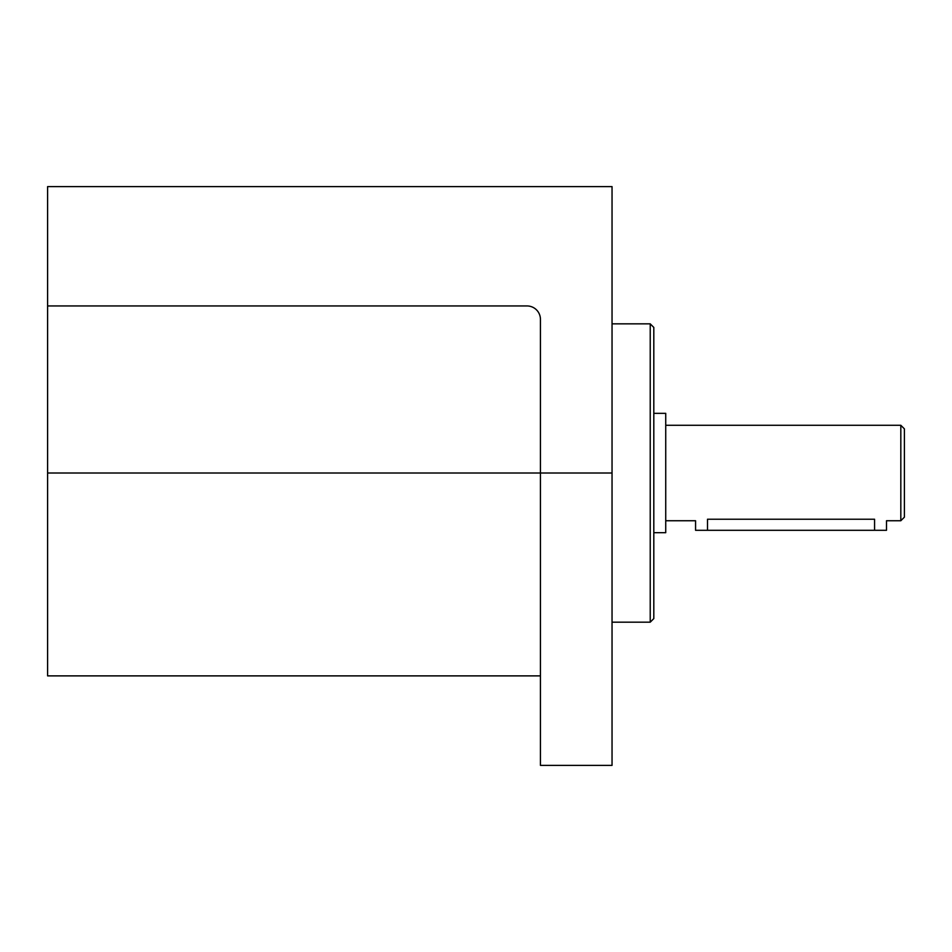 <?xml version="1.0" encoding="UTF-8"?>
<svg xmlns="http://www.w3.org/2000/svg" width="952" height="952" viewBox="0 0 952 952"><rect width="100%" height="100%" fill="white"/><g stroke="black" fill="none" stroke-linecap="round" stroke-linejoin="round"><path stroke-width="1.43" d="M540.438 675.884L47.6 675.884L47.6 186.616L612.041 186.616L612.041 765.384L540.438 765.384L540.438 319.372A13.423 13.423 0 0 0 527.015 305.949L47.6 305.949M650.228 323.847L650.228 622.18L653.81 618.598L653.81 327.428L650.228 323.847L612.041 323.847M900.818 425.282L904.4 428.864L904.4 517.174L900.818 520.744L900.818 425.282L665.734 425.282M900.818 520.744L886.502 520.744L886.502 530.3L874.567 530.3L874.567 519.233C889.953 520.887 889.953 520.887 874.567 519.233C889.953 520.887 889.953 520.887 874.567 519.233L707.503 519.233C692.116 520.887 692.116 520.887 707.503 519.233L707.503 530.3L695.567 530.3L695.567 520.744L665.734 520.744M653.81 532.68L665.734 532.68L665.734 413.346L653.81 413.346M874.567 530.3L707.503 530.3M612.041 473.013L47.6 473.013M650.228 622.18L612.041 622.18"/></g></svg>
